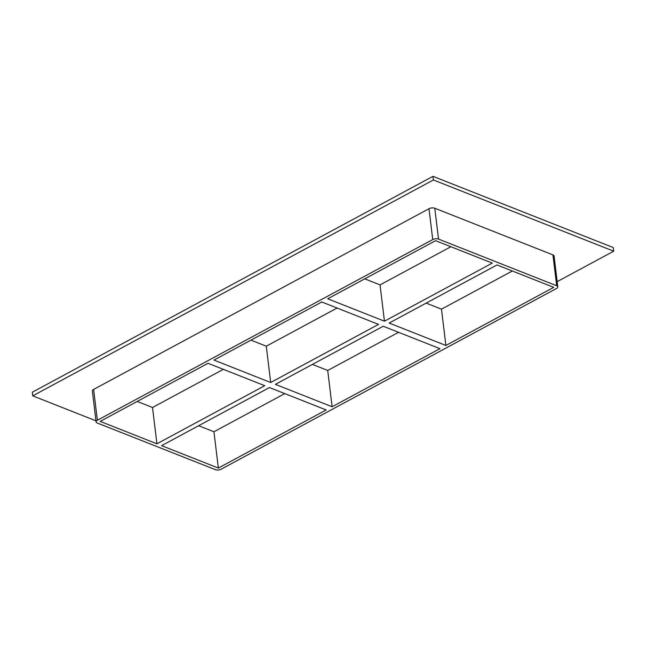 <?xml version="1.0" encoding="UTF-8"?>
<svg xmlns="http://www.w3.org/2000/svg" width="646" height="646" viewBox="0 0 646 646"><rect width="100%" height="100%" fill="white"/><g stroke="black" fill="none" stroke-linecap="round" stroke-linejoin="round"><path stroke-width="0.97" d="M321.789 301.989L378.516 324.397L270.682 382.497L213.955 360.088L321.789 301.989M450.876 246.74L380.058 284.894L384.451 321.199L327.724 298.791L435.557 240.683L492.284 263.092L384.451 321.199M380.058 284.894L364.74 278.846M445.885 345.465L389.158 323.057L496.992 264.949L553.719 287.357L445.885 345.465L441.493 309.159L426.174 303.111M383.223 326.254L439.95 348.662L332.117 406.762L275.39 384.354L383.223 326.254M332.117 406.762L327.724 370.465L398.542 332.302M208.02 363.286L264.747 385.694L156.913 443.802L100.187 421.394L208.02 363.286M269.455 387.552L326.182 409.96L218.348 468.067L161.621 445.659L269.455 387.552M337.107 308.037L266.289 346.199L270.682 382.497M266.289 346.199L250.971 340.143M327.724 370.465L312.406 364.409M441.493 309.159L512.31 271.005M557.805 286.864L554.074 256.01A4.118 1.898 173.1 0 0 552.952 254.904L556.682 285.758A4.118 1.898 -6.9 0 1 557.805 286.864A4.118 1.898 -6.9 0 1 556.545 288.471L221.174 469.182A4.118 1.898 -6.9 0 1 215.384 469.666L97.223 422.993A4.118 1.898 -6.9 0 1 96.101 421.886A4.118 1.898 -6.9 0 1 97.368 420.271L93.63 389.417A4.118 1.898 173.1 0 0 92.362 391.032L96.101 421.886M556.682 285.758L438.521 239.085L434.79 208.23A4.118 1.898 173.1 0 0 429.001 208.715L93.63 389.417M429.001 208.715L432.731 239.569A4.118 1.898 -6.9 0 1 438.521 239.085M432.731 239.569L97.368 420.271M223.338 369.342L152.521 407.497L156.913 443.802M198.637 425.714L213.955 431.762L218.348 468.067M137.202 401.449L152.521 407.497M557.175 281.64L613.7 251.189L433.401 179.968L32.736 395.853L95.971 420.829M552.952 254.904L434.79 208.23M613.7 251.189L613.264 247.555L432.957 176.334L32.3 392.227L32.736 395.853M432.957 176.334L433.401 179.968M213.955 431.762L284.773 393.608"/></g></svg>
